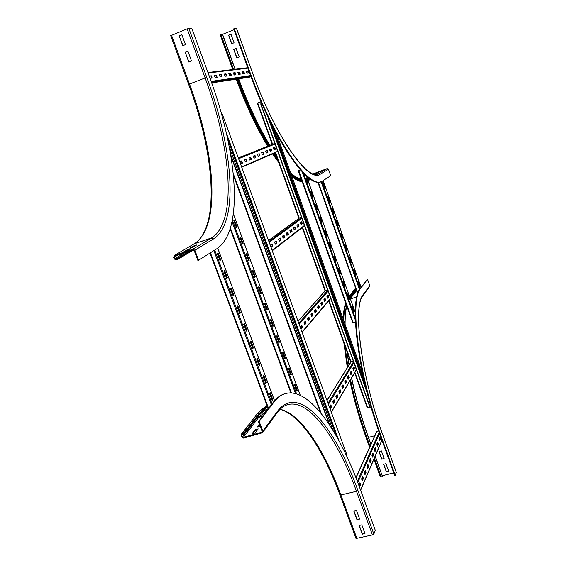 <?xml version="1.0" encoding="UTF-8"?>
<svg xmlns="http://www.w3.org/2000/svg" width="567" height="567" viewBox="0 0 567 567"><rect width="100%" height="100%" fill="white"/><g stroke="black" fill="none" stroke-linecap="round" stroke-linejoin="round"><path stroke-width="0.85" d="M381.761 459.178L378.99 451.495L381.357 450.878L384.135 458.561L381.761 459.178L384.072 458.391M379.139 451.46L381.853 458.965M386.375 471.942L383.611 464.288L385.978 463.678L388.742 471.34L386.375 471.942L388.678 471.156M383.76 464.245L386.46 471.723M393.725 472.857L382.356 475.741M380.719 436.753L394.689 475.522L395.22 475.387L381.251 436.611C357.933 373.072 349.293 299.433 360.995 287.901L367.522 279.34L360.513 288.05C348.783 299.589 357.401 373.228 380.719 436.753L381.251 436.611M396.241 472.212L395.22 475.387M375.163 456.322L382.534 476.691L380.344 476.847M351.533 378.168C355.842 398.544 361.54 418.574 368.621 438.256L370.853 444.436M375.248 456.109L382.534 476.691M351.653 377.969C355.948 398.332 361.633 418.361 368.713 438.057L370.946 444.223M349.534 296.52L350.378 296.257L349.754 297.129M346.565 305.407C345.452 310.234 344.892 316.365 344.885 323.785M346.919 351.427L349.003 364.978M356.14 289.531L349.931 297.611M346.742 305.911C345.643 310.759 345.09 316.91 345.09 324.367M347.188 352.171L349.13 364.772M350.378 296.257L355.977 289.064M367.522 279.34L369.755 285.64L369.521 286.647L363.277 295.166M260.161 426.2L257.12 427.043L259.367 424.073M259.629 424.775L258.127 426.76M251.939 433.89L255.072 429.751L258.205 428.886L255.107 433.018L251.939 433.89M257.468 429.871L255.334 430.459L252.96 433.606M255.334 430.459L255.072 429.751M353.787 511.044L356.473 510.385L359.669 519.088L356.983 519.741L353.787 511.044M353.985 510.995L357.097 519.457L359.584 518.855M241.804 435.428L241.974 434.662L243.994 434.031L243.718 433.316L241.443 434.081L241.103 435.619L241.641 437.051L243.583 438.085L262.5 432.72L262.826 431.196L259.176 421.487L258.467 421.685L262.117 431.395L261.954 432.16L243.314 437.377L242.343 436.852L241.804 435.428L242.584 434.421M285.144 393.668L283.585 394.157C279.85 395.511 276.42 398.211 273.294 402.265L258.467 421.685M373.866 534.05L357.919 490.476L356.494 491.298L340.037 495.154L356.012 538.501L372.462 534.908L373.866 534.05L375.262 530.223L359.443 486.961C338.095 428.057 307.392 385.688 284.244 393.966C280.516 395.319 277.093 398.02 273.974 402.074L259.176 421.487M267.305 406.333L259.19 413.435L243.718 433.316M267.56 407.007L259.452 414.116L243.994 434.031M359.109 525.524L361.796 524.879L364.978 533.547L362.292 534.185L359.109 525.524M359.308 525.474L362.405 533.901L364.886 533.306M316.825 172.978L318.945 172.24L315.174 173.963L316.825 172.978L316.953 173.339M319.526 171.383L321.631 170.646L320.029 171.603L317.91 172.333L319.526 171.383L319.646 171.73M239.189 56.976L236.8 57.912L233.724 49.393L236.113 48.457L239.189 56.976M236.127 48.507L233.895 49.386L236.949 57.855M249.771 71.669L249.239 71.881L233.724 28.839L234.263 28.619L249.771 71.669C274.789 141.977 310.723 191.575 322.779 180.816L330.759 175.699L328.456 169.221L327.202 168.576L313.317 173.828M308.101 180.717L310.681 179.229M307.924 180.221L310.206 178.917M234.058 42.759L231.669 43.709L228.579 35.161L230.967 34.204L234.058 42.759M230.989 34.261L228.749 35.154L231.818 43.645M249.239 71.881C273.443 139.872 308.264 189.272 321.113 181.575M238.509 78.827C248.077 104.562 258.46 126.76 269.658 145.421M274.343 152.87L276.398 155.932M290.843 173.552C294.982 177.464 298.667 179.902 301.899 180.873C298.922 180.54 295.478 178.775 291.566 175.572M238.672 78.799C248.247 104.555 258.637 126.732 269.842 145.35M274.534 152.792L276.115 155.145M290.623 172.956C294.776 176.897 298.476 179.363 301.715 180.356M220.265 35.012L222.477 34.063L235.206 69.231M235.036 69.252L222.299 34.063M222.562 34.303L234.043 29.711M234.263 28.619L236.581 28.697M185.175 52.221L187.883 51.143L191.483 60.945L188.776 62.016L185.175 52.221L188.974 61.938M187.911 51.207L185.402 52.214M179.158 35.856L181.865 34.757L185.48 44.595L182.772 45.686L179.158 35.856L182.971 45.601M181.894 34.835L179.385 35.849M193.652 245.986L196.749 244.937L192.986 247.169L189.86 248.233L193.652 245.986L193.893 246.631M190.434 250.876L177.627 258.573L175.862 259.169L174.877 258.658L174.31 257.163L174.735 256.178L193.156 249.962L194.141 250.479L197.954 260.629L216.828 248.743C244.271 230.649 237.616 152.892 209.592 77.048L191.795 28.371L187.153 28.839L170.766 35.671M187.287 249.749L190.434 248.686L186.543 251.004L183.361 252.081L187.287 249.749L187.535 250.416M198.67 260.388L194.85 250.238L192.893 249.204L174.452 255.426L173.608 257.397L174.175 258.892L176.139 259.92L177.91 259.325L177.627 258.573M193.475 249.934L177.91 259.325M216.36 75.135L217.161 77.339L215.169 77.615L214.361 75.397L216.36 75.135L214.397 75.503M216.686 77.41L215.921 75.305M221.258 74.49L222.051 76.665L220.116 76.935L219.316 74.745L221.258 74.49L219.358 74.851M221.577 76.736L220.825 74.66M226.02 73.873L226.8 76.013L224.915 76.276L224.135 74.114L226.02 73.873L224.171 74.22M226.332 76.077L225.588 74.036M230.649 73.263L231.414 75.383L229.585 75.631L228.813 73.504L230.649 73.263L228.848 73.611M230.953 75.439L230.223 73.426M235.149 72.675L235.907 74.759L234.128 75.007L233.363 72.909L235.149 72.675L233.406 73.008M235.454 74.823L234.731 72.838M239.529 72.101L240.273 74.164L238.537 74.397L237.793 72.328L239.529 72.101L237.828 72.434M239.827 74.22L239.118 72.264M243.789 71.548L244.526 73.575L242.839 73.809L242.102 71.768L243.789 71.548L242.137 71.867M244.079 73.639L243.378 71.704M211.314 75.794L212.129 78.033L210.073 78.317L209.251 76.063L211.314 75.794L209.294 76.176M211.647 78.097L210.867 75.964M247.935 71.003L248.658 73.008L247.021 73.235L246.291 71.215L247.935 71.003L246.326 71.314M248.226 73.065L247.531 71.159M249.402 77.176L211.689 82.888L250.954 76.58M361.604 478.924L362.689 476.436L363.412 478.428L362.334 480.922L361.604 478.924M363.412 478.428L362.972 478.541L362.426 477.038M362.157 480.433L362.972 478.541M364.29 472.765L365.346 470.348L366.055 472.311L365.006 474.735L364.29 472.765M366.055 472.311L365.63 472.417L365.084 470.936M364.829 474.253L365.63 472.417M366.906 466.769L367.926 464.416L368.635 466.358L367.614 468.718L366.906 466.769M368.635 466.358L368.21 466.464L367.671 465.004M367.437 468.243L368.21 466.464M369.443 460.936L370.442 458.646L371.137 460.56L370.145 462.863L369.443 460.936M371.137 460.56L370.719 460.673L370.194 459.22M369.975 462.388L370.719 460.673M371.924 455.258L372.895 453.026L373.582 454.918L372.611 457.158L371.924 455.258M373.582 454.918L373.164 455.025L372.647 453.6M372.441 456.697L373.164 455.025M374.333 449.73L375.283 447.554L375.956 449.425L375.014 451.601L374.333 449.73M375.956 449.425L375.545 449.532L375.035 448.121M374.851 451.148L375.545 449.532M376.686 444.337L377.608 442.225L378.274 444.067L377.353 446.194L376.686 444.337M378.274 444.067L377.87 444.174L377.367 442.777M377.19 445.74L377.87 444.174M358.84 485.26L359.953 482.701L360.69 484.721L359.584 487.287L358.84 485.26M360.69 484.721L360.251 484.828L359.691 483.304M359.4 486.791L360.251 484.828M378.976 439.085L379.876 437.022L380.535 438.844L379.635 440.92L378.976 439.085M380.535 438.844L380.131 438.95L379.635 437.575M379.472 440.474L380.131 438.95M379.415 438.078L379.947 438.44M376.679 431.494L378.593 430.736M355.488 274.591L353.765 269.743L354.091 269.36L355.814 274.201L355.488 274.591M355.814 274.201L355.452 274.315L353.808 269.694M351.171 262.457L349.442 257.595L349.775 257.227L351.505 262.089L351.171 262.457M351.505 262.089L351.143 262.202L349.485 257.546M346.841 250.288L345.105 245.412L345.445 245.064L347.174 249.934L346.841 250.288M347.174 249.934L346.813 250.054L345.147 245.362M342.489 238.083L340.746 233.186L341.1 232.86L342.837 237.743L342.489 238.083M342.837 237.743L342.475 237.864L340.795 233.143M338.13 225.836L336.38 220.924L336.741 220.613L338.485 225.517L338.13 225.836M338.485 225.517L338.123 225.638L336.429 220.882M333.757 213.546L332 208.621L332.368 208.337L334.119 213.249L333.757 213.546M334.119 213.249L333.757 213.369L332.049 208.585M329.37 201.221L327.613 196.281L327.981 196.012L329.739 200.945L329.37 201.221M329.739 200.945L329.377 201.072L327.662 196.246M359.797 286.682L358.075 281.856L358.394 281.452L360.116 286.278L359.797 286.682M360.116 286.278L359.754 286.385L358.117 281.799M324.969 188.861L323.204 183.906L323.58 183.651L325.345 188.605L324.969 188.861M325.345 188.605L324.983 188.726L323.254 183.871M265.71 383.242L263.138 376.332L263.818 375.531L266.391 382.42L265.71 383.242M266.391 382.42L265.88 382.569L263.428 375.992M259.261 365.942L256.674 359.003L257.375 358.238L259.955 365.162L259.261 365.942M259.955 365.162L259.445 365.311L256.971 358.677M252.783 348.563L250.182 341.589L250.898 340.866L253.492 347.819L252.783 348.563M253.492 347.819L252.981 347.975L250.486 341.284M246.276 331.107L243.661 324.104L244.391 323.417L246.999 330.405L246.276 331.107M246.999 330.405L246.489 330.561L243.973 323.807M239.735 313.572L237.112 306.534L237.864 305.882L240.479 312.906L239.735 313.572M240.479 312.906L239.969 313.069L237.431 306.258M233.165 295.953L230.528 288.887L231.293 288.277L233.923 295.329L233.165 295.953M233.923 295.329L233.42 295.492L230.854 288.624M226.566 278.255L223.915 271.154L224.702 270.587L227.346 277.674L226.566 278.255M227.346 277.674L226.835 277.837L224.256 270.913M272.139 400.465L269.573 393.583L270.239 392.74L272.798 399.607L272.139 400.465M272.798 399.607L272.288 399.749L269.857 393.229M272.004 400.118L272.288 399.749M219.939 260.473L217.274 253.343L218.075 252.818L220.733 259.934L219.939 260.473M220.733 259.934L220.223 260.104L217.615 253.116M349.329 299.348L347.507 294.273L347.862 293.826L349.676 298.894L349.329 299.348M349.676 298.894L349.3 299.015L347.571 294.195M344.779 286.647L342.957 281.551L343.318 281.126L345.14 286.215L344.779 286.647M345.14 286.215L344.757 286.328L343.021 281.473M340.214 273.896L338.386 268.786L338.754 268.389L340.583 273.485L340.214 273.896M340.583 273.485L340.2 273.606L338.449 268.715M335.636 261.111L333.8 255.986L334.183 255.604L336.011 260.721L335.636 261.111M336.011 260.721L335.636 260.841L333.871 255.915M331.043 248.282L329.2 243.137L329.59 242.775L331.426 247.914L331.043 248.282M331.426 247.914L331.05 248.034L329.271 243.073M326.436 235.411L324.586 230.252L324.983 229.911L326.826 235.064L326.436 235.411M326.826 235.064L326.45 235.185L324.657 230.188M321.815 222.498L319.958 217.317L320.362 216.998L322.212 222.172L321.815 222.498M322.212 222.172L321.836 222.292L320.029 217.26M317.173 209.535L315.316 204.34L315.727 204.049L317.584 209.23L317.173 209.535M317.584 209.23L317.201 209.358L315.387 204.29M312.523 196.536L310.652 191.327L311.077 191.051L312.941 196.253L312.523 196.536M312.941 196.253L312.559 196.38L310.73 191.277M353.858 312.013L352.05 306.953L352.39 306.485L354.198 311.538L353.858 312.013M354.198 311.538L353.822 311.652L352.107 306.867M307.853 183.495L305.974 178.265L306.407 178.01L308.278 183.233L307.853 183.495M308.278 183.233L307.895 183.361L306.052 178.215M300.262 169.724L299.766 169.972L300.283 169.746M298.993 170.454L300.503 170.001L299.015 170.504M298.306 170.759L352.759 322.694L355.417 321.971M290.8 375.049L288.419 368.607L289 367.877L291.374 374.305L290.8 375.049M291.374 374.305L290.899 374.44L288.638 368.33M284.847 358.918L282.458 352.447L283.053 351.753L285.435 358.209L284.847 358.918M285.435 358.209L284.96 358.351L282.685 352.185M278.865 342.723L276.469 336.224L277.079 335.558L279.467 342.043L278.865 342.723M279.467 342.043L278.992 342.192L276.696 335.976M272.862 326.457L270.452 319.93L271.076 319.299L273.478 325.812L272.862 326.457M273.478 325.812L273.003 325.961L270.686 319.696M266.83 310.121L264.413 303.572L265.051 302.976L267.461 309.511L266.83 310.121M267.461 309.511L266.986 309.66L264.654 303.345M260.77 293.72L258.346 287.136L258.999 286.576L261.422 293.146L260.77 293.72M261.422 293.146L260.94 293.295L258.587 286.923M254.689 277.242L252.251 270.636L252.917 270.112L255.356 276.703L254.689 277.242M255.356 276.703L254.874 276.859L252.506 270.438M248.58 260.7L246.135 254.059L246.815 253.569L249.26 260.196L248.58 260.7M249.26 260.196L248.778 260.352L246.39 253.874M242.449 244.086L239.99 237.417L240.684 236.963L243.137 243.612L242.449 244.086M243.137 243.612L242.662 243.775L240.252 237.247M296.732 391.11L294.358 384.695L294.925 383.93L297.292 390.33L296.732 391.11M297.292 390.33L296.817 390.465L294.578 384.405M236.29 227.395L233.817 220.705L234.525 220.28L236.992 226.963L236.29 227.395M236.992 226.963L236.517 227.126L234.086 220.542M244.462 159.731L246.269 158.987L247.056 161.148L245.256 161.907L244.462 159.731M247.056 161.148L246.617 161.304L245.837 159.164M245.249 161.879L246.617 161.304M248.941 157.881L250.692 157.158L251.472 159.292L249.721 160.029L248.941 157.881M251.472 159.292L251.032 159.447L250.267 157.335M249.714 160L251.032 159.447M253.286 156.088L254.994 155.379L255.76 157.484L254.059 158.2L253.286 156.088M255.76 157.484L255.327 157.64L254.569 155.556M254.044 158.179L255.327 157.64M257.517 154.337L259.176 153.657L259.927 155.727L258.268 156.421L257.517 154.337M259.927 155.727L259.502 155.882L258.758 153.827M258.261 156.4L259.502 155.882M261.628 152.643L263.237 151.977L263.981 154.018L262.372 154.699L261.628 152.643M263.981 154.018L263.563 154.167L262.826 152.147M262.365 154.678L263.563 154.167M265.625 150.992L267.199 150.34L267.922 152.36L266.362 153.019L265.625 150.992M267.922 152.36L267.511 152.509L266.788 150.51M266.348 152.998L267.511 152.509M269.516 149.383L271.047 148.752L271.763 150.744L270.239 151.382L269.516 149.383M271.763 150.744L271.359 150.886L270.643 148.915M270.232 151.361L271.359 150.886M239.862 161.638L241.719 160.865L242.52 163.062L240.663 163.842L239.862 161.638M242.52 163.062L242.074 163.218L241.28 161.049M240.656 163.813L242.074 163.218M273.308 147.817L274.797 147.2L275.505 149.164L274.024 149.787L273.308 147.817M275.505 149.164L275.101 149.312L274.4 147.363M274.017 149.766L275.101 149.312M275.86 152.466L241.733 167.258L275.456 152.388M277.072 151.566L277.695 151.346M272.904 144.124L274.839 143.423M274.52 242.074L276.136 240.869L276.909 242.981L275.293 244.207L274.52 242.074M276.909 242.981L276.469 243.13L275.746 241.159M275.243 244.058L276.469 243.13M278.525 239.083L280.091 237.906L280.849 239.99L279.283 241.181L278.525 239.083M280.849 239.99L280.417 240.139L279.708 238.19M279.233 241.032L280.417 240.139M282.416 236.17L283.939 235.029L284.684 237.084L283.167 238.239L282.416 236.17M284.684 237.084L284.258 237.226L283.564 235.312M283.11 238.097L284.258 237.226M286.193 233.335L287.682 232.229L288.419 234.256L286.937 235.383L286.193 233.335M288.419 234.256L287.993 234.398L287.306 232.505M286.888 235.241L287.993 234.398M289.879 230.585L291.318 229.5L292.048 231.506L290.609 232.598L289.879 230.585M292.048 231.506L291.629 231.648L290.956 229.777M290.559 232.456L291.629 231.648M293.458 227.899L294.861 226.85L295.577 228.827L294.181 229.89L293.458 227.899M295.577 228.827L295.166 228.962L294.5 227.119M294.131 229.755L295.166 228.962M296.945 225.29L298.313 224.27L299.022 226.219L297.654 227.254L296.945 225.29M299.022 226.219L298.611 226.353L297.958 224.539M297.604 227.119L298.611 226.353M270.402 245.157L272.061 243.916L272.847 246.064L271.189 247.318L270.402 245.157M272.847 246.064L272.401 246.206L271.671 244.207M271.132 247.169L272.401 246.206M300.34 222.753L301.679 221.754L302.374 223.681L301.042 224.688L300.34 222.753M302.374 223.681L301.97 223.816L301.318 222.016M300.992 224.553L301.97 223.816M299.326 218.082L301.46 217.289M303.947 322.715L305.379 321.064L306.137 323.133L304.713 324.799L303.947 322.715M306.137 323.133L305.698 323.268L305.039 321.461M304.614 324.53L305.698 323.268M307.498 318.619L308.887 317.01L309.632 319.058L308.25 320.674L307.498 318.619M309.632 319.058L309.199 319.186L308.554 317.407M308.15 320.412L309.199 319.186M310.95 314.635L312.304 313.076L313.034 315.089L311.687 316.662L310.95 314.635M313.034 315.089L312.608 315.224L311.97 313.459M311.595 316.407L312.608 315.224M314.309 310.766L315.621 309.242L316.343 311.233L315.032 312.764L314.309 310.766M316.343 311.233L315.925 311.361L315.295 309.625M314.94 312.509L315.925 311.361M317.57 306.995L318.852 305.514L319.568 307.477L318.285 308.972L317.57 306.995M319.568 307.477L319.15 307.605L318.526 305.889M318.2 308.717L319.15 307.605M320.752 303.324L321.999 301.885L322.701 303.827L321.461 305.273L320.752 303.324M322.701 303.827L322.29 303.955L321.68 302.254M321.369 305.025L322.29 303.955M323.849 299.752L325.068 298.348L325.756 300.262L324.544 301.679L323.849 299.752M325.756 300.262L325.352 300.39L324.749 298.717M324.459 301.431L325.352 300.39M300.297 326.925L301.772 325.224L302.537 327.329L301.07 329.037L300.297 326.925M302.537 327.329L302.098 327.464L301.424 325.628M300.971 328.768L302.098 327.464M326.868 296.272L328.052 294.904L328.732 296.796L327.549 298.171L326.868 296.272M328.732 296.796L328.328 296.917L327.733 295.265M327.464 297.93L328.328 296.917M327.336 297.569L327.96 296.839L328.066 297.228M300.829 328.371L301.949 327.067M304.472 324.14L305.556 322.871M308.009 320.022L309.058 318.803M311.453 316.025L312.467 314.841M314.805 312.126L315.784 310.985M318.059 308.342L319.015 307.236M321.234 304.656L322.155 303.586M324.324 301.063L325.217 300.028M327.237 297.299L327.96 296.839M300.716 328.066L301.842 326.762M304.359 323.842L305.45 322.58M307.902 319.731L308.958 318.512M311.347 315.734L312.367 314.55M314.699 311.843L315.684 310.702M317.959 308.058L318.916 306.953M321.135 304.38L322.056 303.31M324.225 300.793L325.118 299.752M325.323 290.779L327.584 289.78M332.779 401.698L334.034 399.615L334.771 401.649L333.524 403.739L332.779 401.698M334.771 401.649L334.332 401.769L333.729 400.118M333.382 403.357L334.332 401.769M335.891 396.546L337.11 394.526L337.84 396.531L336.621 398.558L335.891 396.546M337.84 396.531L337.408 396.652L336.812 395.015M336.486 398.183L337.408 396.652M338.917 391.535L340.108 389.572L340.824 391.549L339.64 393.526L338.917 391.535M340.824 391.549L340.398 391.669L339.81 390.061M339.505 393.158L340.398 391.669M341.866 386.666L343.021 384.752L343.73 386.701L342.574 388.629L341.866 386.666M343.73 386.701L343.304 386.822L342.73 385.234M342.447 388.26L343.304 386.822M344.729 381.917L345.856 380.06L346.557 381.988L345.431 383.859L344.729 381.917M346.557 381.988L346.139 382.101L345.572 380.535M345.303 383.498L346.139 382.101M347.521 377.303L348.62 375.489L349.307 377.388L348.216 379.217L347.521 377.303M349.307 377.388L348.896 377.509L348.336 375.956M348.088 378.855L348.896 377.509M350.243 372.803L351.313 371.031L351.994 372.916L350.923 374.688L350.243 372.803M351.994 372.916L351.583 373.029L351.03 371.498M350.796 374.34L351.583 373.029M329.576 406.993L330.866 404.852L331.617 406.915L330.327 409.062L329.576 406.993M331.617 406.915L331.171 407.035L330.561 405.362M330.192 408.679L331.171 407.035M352.894 368.415L353.936 366.693L354.602 368.55L353.567 370.286L352.894 368.415M354.602 368.55L354.205 368.67L353.659 367.154M353.439 369.939L354.205 368.67M353.014 368.748L353.56 367.834L354.021 368.968M329.71 407.354L330.696 405.724M332.907 402.053L333.864 400.472M336.018 396.9L336.94 395.369M339.045 391.889L339.938 390.408M341.986 387.006L342.851 385.574M344.856 382.257L345.693 380.868M347.642 377.636L348.457 376.29M350.363 373.136L351.15 371.832M353.206 367.905L353.56 367.834M350.994 361.781L353.227 360.931M220.832 111.607L222.349 114.258L346.515 453.806L347.139 457.059M230.953 156.322L329.229 424.442M329.98 425.576L230.67 154.607M369.719 406.709L371.229 408.467L369.719 406.709L260.87 104.654L260.969 101.521M260.848 101.557L260.87 104.654M272.238 144.394L257.333 103.074L260.416 101.904M369.939 407.269L367.288 407.886L354.673 372.859L367.288 407.886M261.139 104.555L369.989 406.638M276.576 133.89L362.476 372.703M368.479 437.405L374.773 435.732M369.755 285.64L363.312 294.408C352.461 305.677 360.711 374.61 382.434 433.868L396.305 472.403M366.445 438.475L367.303 438.61L370.06 446.208M374.383 458.143L381.222 477.024M350.519 379.883C354.793 399.827 360.392 419.403 367.303 438.61L368.621 438.256M360.995 287.901L360.513 288.05M363.312 294.408L363.071 295.45C352.83 305.826 360.697 374.872 382.434 433.755M345.913 303.586C344.644 307.916 343.9 313.544 343.687 320.461M344.927 345.905L347.94 366.679M346.806 306.074L346.331 307.909M356.87 296.924L350.392 298.915M355.7 288.284L349.449 296.279M350.023 297.873L356.253 289.836M350.307 298.674L356.53 290.616M268.191 408.708C264.449 410.097 261.011 412.804 257.865 416.816L242.343 436.852M257.865 416.816L258.793 417.312L243.314 437.377M267.468 409.898L258.793 417.312L262.627 416.235M262.167 431.643L261.678 432.309M273.294 402.265L273.974 402.074M357.919 490.476C334.537 425.363 298.518 382.966 277.426 411.323L262.826 431.196M277.426 411.323L277.107 412.783L262.797 432.316M256.731 414.541L241.967 433.805M267.206 406.064L260.792 410.31L257.517 413.91L259.19 413.435M372.462 534.908L356.494 491.298C336.628 436.555 308.15 397.559 286.76 404.937C283.372 406.121 280.254 408.609 277.391 412.393M356.962 538.586L340.98 495.197C323.998 448.922 300.659 413.91 280.098 409.261M279.978 409.388C299.752 414.172 323.183 449.043 340.037 495.154L340.037 494.97M267.688 407.354L265.002 408.616M307.64 179.434L309.426 178.371M307.853 180.023L309.972 178.754L307.853 180.023M307.286 178.449L308.54 177.705M236.559 28.633L251.946 71.378C275.3 137.079 309.022 183.977 320.475 174.062L328.456 169.221M320.475 174.062L319.157 173.403L327.18 168.583L319.171 173.396C309.348 183.318 275.009 136.838 251.996 71.392L251.961 71.414M317.038 174.218L319.157 173.403L316.677 174.26M307.994 177.28L306.995 177.627M306.967 177.556L307.761 177.088M308.717 179.81L307.881 180.1M296.86 179.611L300.808 180.958M237.077 79.047C246.673 104.902 257.113 127.199 268.382 145.932M270.31 149.057L271.217 150.496M273.103 153.409L278.071 160.56M291.679 175.876C295.641 179.229 299.142 181.156 302.183 181.653M237.24 79.019C246.851 104.895 257.29 127.171 268.567 145.861M270.494 148.979L270.906 149.631M273.294 153.324L277.802 159.83M291.466 175.295C295.442 178.683 298.951 180.632 301.998 181.142M263.003 136.236L268.602 145.847M270.544 148.958L270.813 149.376M273.372 153.288L277.639 159.362M291.154 174.423L296.094 177.903M299.036 179.25L301.538 179.859M237.913 78.919C247.545 104.852 258.006 127.065 269.297 145.57M274.059 152.998L276.731 156.853M290.743 173.07C294.712 176.514 298.214 178.52 301.261 179.087M248.155 72.881L247.368 73.186M220.974 34.594L233.59 69.429M194.85 250.238L213.227 239.09C239.387 222.881 233.406 149.383 206.771 77.424L188.811 28.35M206.771 77.424L205.134 77.948L187.153 28.839M213.227 239.09L211.363 238.112L211.831 237.814C237.332 221.215 231.393 148.845 205.134 77.948L189.491 84.029L171.503 35.189M192.865 249.211L211.335 238.119L194.268 243.775C220.953 226.821 215.779 154.529 189.491 84.029L188.74 84.426M174.452 255.426L193.29 244.356M175.855 259.169L188.726 251.457L175.862 259.169M184.629 252.832L174.877 258.658M177.627 255.2L174.31 257.163M250.841 76.276L211.427 82.158M250.586 75.581L211.151 81.379M247.899 68.168L208.11 73.008M358.954 485.572L359.804 483.623M361.718 479.235L362.54 477.343M364.404 473.069L365.198 471.241M367.012 467.073L367.785 465.301M369.556 461.24L370.301 459.525M372.03 455.556L372.753 453.891M374.44 450.021L375.141 448.412M376.793 444.627L377.466 443.068M379.075 439.375L379.5 438.404M359.074 485.891L359.925 483.934M361.831 479.547L362.653 477.655M364.51 473.381L365.311 471.553M367.125 467.378L367.891 465.606M369.663 461.538L370.414 459.823M372.136 455.854L372.859 454.188M374.546 450.311L375.248 448.703M376.892 444.918L377.572 443.359M379.181 439.659L379.684 438.504M381.931 440.134L360.577 490.058M379.507 433.358L357.805 482.567M379.117 432.238L357.352 481.355M377.034 431.154L356.012 477.903M323.126 180.59L361.101 287.285M321.666 181.376L359.946 288.865M321.057 181.589L359.521 289.56M318.229 182.05L357.89 293.267M317.832 182.028L357.706 293.834M217.693 248.162L274.534 400.734M214.709 250.104L272.068 403.874M213.858 250.649L271.373 404.781M210.449 252.832L268.595 408.417M210.088 253.066L268.304 408.807M306.357 175.905L355.275 312.601M303.43 173.126L355.282 317.945M302.282 171.943L355.339 320.079M298.766 170.589L353.177 322.644M233.377 213.993L300.283 395.341M232.406 220.081L296.605 393.902M232.059 221.782L295.542 393.597M230.436 228.111L291.41 392.931M230.23 228.763L290.97 392.91M241.641 167.017L277.717 151.41M277.681 151.304L241.599 166.896M275.059 144.039L238.601 158.703M274.853 143.458L238.367 158.058M272.933 144.11L238.324 157.945M304.401 225.453L272.117 250.352M301.835 218.323L269.183 242.336M301.573 217.608L268.893 241.528M299.553 217.926L268.517 240.507M330.625 298.221L301.991 332.056M328.102 291.218L299.121 324.204M327.797 290.368L298.774 323.254M325.685 290.375L298.079 321.354M330.086 408.396L331.071 406.759M333.283 403.08L334.232 401.493M336.387 397.914L337.308 396.383M339.406 392.888L340.299 391.4M342.348 387.998L343.212 386.559M345.211 383.235L346.047 381.839M347.996 378.6L348.804 377.253M350.704 374.085L351.49 372.774M353.347 369.684L353.843 368.862M356.36 369.641L331.248 412.053M353.886 362.767L328.435 404.363M353.532 361.789L328.031 403.272M351.327 361.484L327.039 400.543M321.376 413.655L233.264 173.615M320.568 412.663L233.434 175.323M226.417 133.295L338.91 440.63M227.799 139.532L336.366 436.058M229.394 147.463L333.056 430.445M367.338 393.321L267.362 115.654M257.73 102.91L272.635 144.238M273.847 147.597L274.548 149.546M275.555 152.346L299.277 218.118M300.822 222.392L301.474 224.192M302.601 227.332L325.415 290.573M327.294 295.783L327.698 296.902M329.009 300.545L351.058 361.675M354.935 372.42L367.721 407.879M257.354 103.074L272.252 144.387M273.471 147.746L274.173 149.702M298.922 218.373L275.165 152.516L298.944 218.359M301.12 224.461L300.467 222.654L301.134 224.447M302.268 227.594L325.111 290.914M326.996 296.123L327.365 297.151M328.711 300.9L350.796 362.1M365.368 385.461L270.828 122.798M363.979 379.543L273.478 128.022M382.449 433.798L396.298 472.268M349.917 380.911C354.141 400.515 359.648 419.75 366.445 438.603L369.578 447.264M373.915 459.235L380.351 476.989M347.316 367.685L343.885 343.007M343.12 318.881C343.453 312.367 344.311 307.059 345.686 302.955M349.392 296.109L355.637 288.114M267.199 406.057C263.513 407.588 260.118 410.288 257.021 414.172L241.443 434.081M283.585 394.157L284.244 393.966M302.218 181.766C299.178 181.405 295.761 179.732 291.991 176.748M278.858 162.75L272.422 153.7M270.75 151.141L269.608 149.348M267.674 146.215C256.327 127.476 245.844 105.122 236.219 79.174M291.629 175.749C295.506 178.945 298.972 180.76 302.02 181.199M234.681 74.929L233.958 72.937M232.725 69.528L220.209 34.991M251.989 71.378L236.609 28.662M192.893 249.204L211.831 237.814L194.268 243.775C219.783 227.558 215.177 155.117 188.662 84.412L170.681 35.629M207.933 72.512L247.744 67.728M360.655 490.271L382.002 440.318M355.913 477.634L376.729 431.374M361.108 287.271L323.14 180.582M357.692 293.876L317.803 182.028M274.57 400.699L217.728 248.14M268.255 408.871L210.031 253.109M355.275 312.552L306.386 175.926M352.759 322.694L298.277 170.766M300.326 395.362L233.391 213.915M290.906 392.91L230.202 228.855M238.367 158.073L274.86 143.472M272.273 250.784L304.543 225.836M268.51 240.493L299.518 217.941M302.112 332.382L330.731 298.511M298.051 321.276L325.522 290.453M331.341 412.308L356.445 369.868M326.975 400.373L351.079 361.64M233.448 175.444L320.504 412.599M333.134 430.573L229.359 147.278M267.454 115.838L367.288 393.122M350.782 362.122L328.697 300.914M327.35 297.172L326.975 296.144M325.097 290.928L302.254 227.608M274.152 149.709L273.45 147.76"/></g></svg>
